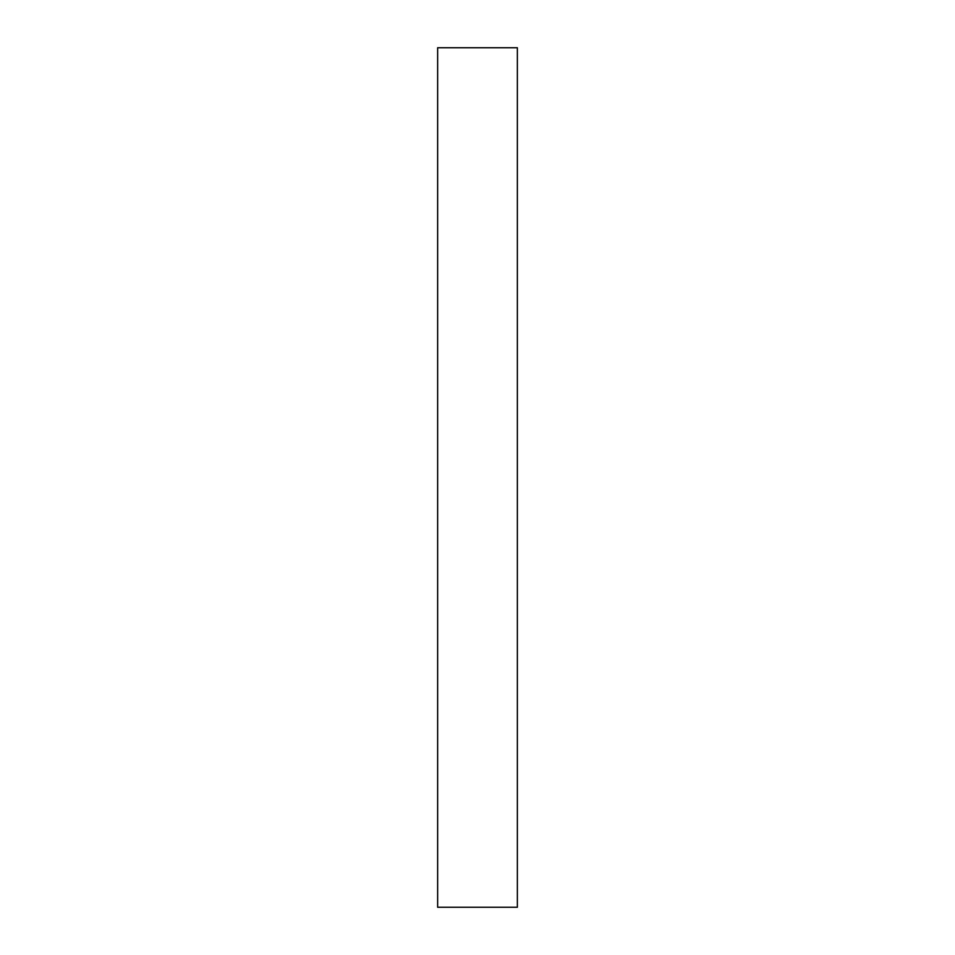 <?xml version="1.0" encoding="UTF-8"?>
<svg xmlns="http://www.w3.org/2000/svg" width="955" height="955" viewBox="0 0 955 955"><rect width="100%" height="100%" fill="white"/><g stroke="black" fill="none" stroke-linecap="round" stroke-linejoin="round"><path stroke-width="1.43" d="M517.359 907.25L437.641 907.25L517.359 907.25L517.359 47.75L437.641 47.75L517.359 47.75L517.359 907.25M437.641 47.75L437.641 907.25L437.641 47.75"/></g></svg>
